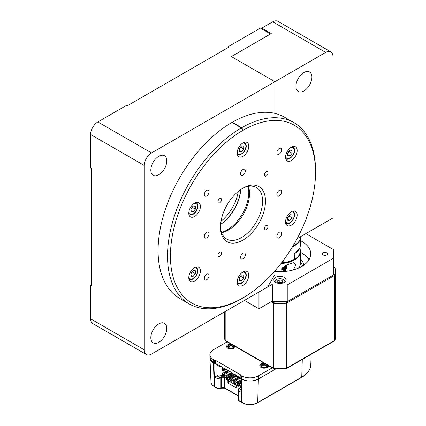 <?xml version="1.0" encoding="UTF-8"?>
<svg xmlns="http://www.w3.org/2000/svg" width="426" height="426" viewBox="0 0 426 426"><rect width="100%" height="100%" fill="white"/><g stroke="black" fill="none" stroke-linecap="round" stroke-linejoin="round"><path stroke-width="0.64" d="M158.807 342.307A11.289 6.518 120 0 0 166.183 332.355A11.289 6.518 120 0 0 164.452 323.313A11.289 6.518 120 0 0 158.807 323.872A11.289 6.518 120 0 0 151.432 333.819A11.289 6.518 120 0 0 153.163 342.866A11.289 6.518 120 0 0 158.807 342.307M158.807 174.724A11.289 6.518 120 0 0 166.183 164.777A11.289 6.518 120 0 0 164.452 155.73A11.289 6.518 120 0 0 158.807 156.289A11.289 6.518 120 0 0 151.432 166.236A11.289 6.518 120 0 0 153.163 175.283A11.289 6.518 120 0 0 158.807 174.724M220.993 221.318A30.784 17.775 120 0 0 238.23 191.46M91.324 284.909L90.594 285.329L90.594 318.845L144.292 349.847A10.261 5.927 120 0 0 146.416 354.544A10.261 5.927 120 0 0 151.549 354.033L267.65 287.002L274.908 274.435L274.908 270.915M146.416 354.544L92.719 323.542A10.261 5.927 -60 0 1 90.594 318.845M90.594 134.504A10.261 5.927 -60 0 1 97.852 121.937L126.879 105.179L127.603 105.6L229.193 46.945L228.469 46.525L260.398 28.095L270.553 33.958L231.371 56.578L274.908 81.717L151.549 152.939A10.261 5.927 120 0 0 144.292 165.506L90.594 134.504L90.594 168.02L91.324 168.44L91.324 285.745L90.594 285.329M228.469 46.525L228.469 47.366M144.292 165.506L144.292 349.847M261.846 28.931L261.846 28.095L271.282 33.537L231.371 56.578L274.908 81.717L274.908 113.385L274.908 81.717L325.704 52.393L272.731 21.806A10.261 5.927 -60 0 1 277.864 21.3L330.837 51.881A10.261 5.927 120 0 0 325.704 52.393M220.604 224.374A31.812 18.366 120 0 0 237.788 201.599A31.812 18.366 120 0 0 240.685 189.591M240.749 189.549A30.784 17.775 -60 0 1 237.889 201.967A30.784 17.775 -60 0 1 220.599 224.449M221.531 232.383A30.784 17.775 120 0 0 245.871 206.573A30.784 17.775 120 0 0 248.086 186.391M242.98 188.132L242.98 188.132A31.812 18.366 -60 0 1 265.478 201.12A31.812 18.366 -60 0 1 242.98 240.083A31.812 18.366 -60 0 1 220.487 227.095A31.812 18.366 -60 0 1 242.98 188.132L242.98 188.132M220.498 226.233A29.761 17.184 120 0 0 226.648 239.039A29.761 17.184 120 0 0 241.531 237.57A29.761 17.184 120 0 0 260.973 211.344A29.761 17.184 120 0 0 256.409 187.493A29.761 17.184 120 0 0 242.245 188.569M279.264 237.82A3.387 1.954 120 0 0 281.474 234.832A3.387 1.954 120 0 0 280.958 232.122A3.387 1.954 120 0 0 279.264 232.287A3.387 1.954 120 0 0 277.049 235.274A3.387 1.954 120 0 0 277.571 237.985A3.387 1.954 120 0 0 279.264 237.82M291.368 225.13A8.211 4.739 120 0 0 296.73 217.899A8.211 4.739 120 0 0 295.474 211.317A8.211 4.739 120 0 0 291.368 211.727A8.211 4.739 120 0 0 286.006 218.959A8.211 4.739 120 0 0 287.262 225.54A8.211 4.739 120 0 0 291.368 225.13M291.368 160.613A8.211 4.739 120 0 0 296.73 153.376A8.211 4.739 120 0 0 295.474 146.8A8.211 4.739 120 0 0 291.368 147.204A8.211 4.739 120 0 0 286.006 154.441A8.211 4.739 120 0 0 287.262 161.017A8.211 4.739 120 0 0 291.368 160.613M242.98 156.289A8.211 4.739 120 0 0 248.342 149.057A8.211 4.739 120 0 0 247.085 142.476A8.211 4.739 120 0 0 242.98 142.886A8.211 4.739 120 0 0 237.617 150.117A8.211 4.739 120 0 0 238.874 156.699A8.211 4.739 120 0 0 242.98 156.289M194.591 216.488A8.211 4.739 120 0 0 199.954 209.251A8.211 4.739 120 0 0 198.697 202.675A8.211 4.739 120 0 0 194.591 203.08A8.211 4.739 120 0 0 189.229 210.316A8.211 4.739 120 0 0 190.486 216.893A8.211 4.739 120 0 0 194.591 216.488M194.591 281.006A8.211 4.739 120 0 0 199.954 273.769A8.211 4.739 120 0 0 198.697 267.193A8.211 4.739 120 0 0 194.591 267.597A8.211 4.739 120 0 0 189.229 274.834A8.211 4.739 120 0 0 190.486 281.41A8.211 4.739 120 0 0 194.591 281.006M242.98 285.329A8.211 4.739 120 0 0 248.342 278.093A8.211 4.739 120 0 0 247.085 271.516A8.211 4.739 120 0 0 242.98 271.921A8.211 4.739 120 0 0 237.617 279.158A8.211 4.739 120 0 0 238.874 285.734A8.211 4.739 120 0 0 242.98 285.329M241.531 298.732L242.98 297.896A102.623 59.251 120 0 0 315.544 172.21A102.623 59.251 120 0 0 242.98 130.313A102.623 59.251 120 0 0 170.416 255.999A102.623 59.251 120 0 0 242.98 297.896L241.531 298.732A104.674 60.433 -60 0 1 189.192 303.919A104.674 60.433 -60 0 1 173.121 220.135A104.674 60.433 -60 0 1 241.382 127.885L231.952 122.438A104.674 60.433 120 0 0 163.685 214.688A104.674 60.433 120 0 0 179.761 298.472L189.192 303.919M242.543 129.898L243.124 130.234L241.675 127.72A104.674 60.433 -60 0 1 293.865 122.619A104.674 60.433 -60 0 1 315.544 170.533A104.674 60.433 -60 0 1 315.544 171.38M243.124 130.234L242.836 130.399L241.382 127.885M266.202 229.609A2.567 1.48 120 0 0 267.879 227.346A2.567 1.48 120 0 0 267.485 225.29A2.567 1.48 120 0 0 266.202 225.418A2.567 1.48 120 0 0 264.525 227.681A2.567 1.48 120 0 0 264.919 229.736A2.567 1.48 120 0 0 266.202 229.609M266.202 175.981A2.567 1.48 120 0 0 267.879 173.723A2.567 1.48 120 0 0 267.485 171.667A2.567 1.48 120 0 0 266.202 171.79A2.567 1.48 120 0 0 264.525 174.053A2.567 1.48 120 0 0 264.919 176.108A2.567 1.48 120 0 0 266.202 175.981M219.763 202.792A2.567 1.48 120 0 0 221.435 200.534A2.567 1.48 120 0 0 221.041 198.479A2.567 1.48 120 0 0 219.763 198.607A2.567 1.48 120 0 0 218.085 200.864A2.567 1.48 120 0 0 218.479 202.92A2.567 1.48 120 0 0 219.763 202.792M219.763 256.42A2.567 1.48 120 0 0 221.435 254.157A2.567 1.48 120 0 0 221.041 252.101A2.567 1.48 120 0 0 219.763 252.229A2.567 1.48 120 0 0 218.085 254.492A2.567 1.48 120 0 0 218.479 256.548A2.567 1.48 120 0 0 219.763 256.42M206.701 237.82A3.387 1.954 120 0 0 208.91 234.832A3.387 1.954 120 0 0 208.394 232.122A3.387 1.954 120 0 0 206.701 232.287A3.387 1.954 120 0 0 204.485 235.274A3.387 1.954 120 0 0 205.007 237.985A3.387 1.954 120 0 0 206.701 237.82M242.98 174.974A3.387 1.954 120 0 0 245.195 171.992A3.387 1.954 120 0 0 244.673 169.276A3.387 1.954 120 0 0 242.98 169.447A3.387 1.954 120 0 0 240.77 172.429A3.387 1.954 120 0 0 241.286 175.145A3.387 1.954 120 0 0 242.98 174.974M279.264 195.923A3.387 1.954 120 0 0 281.474 192.941A3.387 1.954 120 0 0 280.958 190.225A3.387 1.954 120 0 0 279.264 190.395A3.387 1.954 120 0 0 277.049 193.377A3.387 1.954 120 0 0 277.571 196.093A3.387 1.954 120 0 0 279.264 195.923M242.98 258.768A3.387 1.954 120 0 0 245.195 255.781A3.387 1.954 120 0 0 244.673 253.071A3.387 1.954 120 0 0 242.98 253.236A3.387 1.954 120 0 0 240.77 256.218A3.387 1.954 120 0 0 241.286 258.933A3.387 1.954 120 0 0 242.98 258.768M206.701 279.712A3.387 1.954 120 0 0 208.91 276.73A3.387 1.954 120 0 0 208.394 274.014A3.387 1.954 120 0 0 206.701 274.184A3.387 1.954 120 0 0 204.485 277.166A3.387 1.954 120 0 0 205.007 279.882A3.387 1.954 120 0 0 206.701 279.712M206.701 195.923A3.387 1.954 120 0 0 208.91 192.941A3.387 1.954 120 0 0 208.394 190.225A3.387 1.954 120 0 0 206.701 190.395A3.387 1.954 120 0 0 204.485 193.377A3.387 1.954 120 0 0 205.007 196.093A3.387 1.954 120 0 0 206.701 195.923M279.264 154.031A3.387 1.954 120 0 0 281.474 151.044A3.387 1.954 120 0 0 280.958 148.333A3.387 1.954 120 0 0 279.264 148.498A3.387 1.954 120 0 0 277.049 151.48A3.387 1.954 120 0 0 277.571 154.196A3.387 1.954 120 0 0 279.264 154.031M221.626 232.655A29.761 17.184 120 0 0 228.469 230.024A29.761 17.184 120 0 0 248.369 186.338M293.865 122.619L284.435 117.171A104.674 60.433 120 0 0 232.239 122.273L241.675 127.72M232.239 122.608L232.239 122.273M303.935 72.5A11.289 6.518 120 0 0 296.56 82.447A11.289 6.518 120 0 0 298.291 91.494A11.289 6.518 120 0 0 303.935 90.935A11.289 6.518 120 0 0 311.31 80.988A11.289 6.518 120 0 0 309.58 71.941A11.289 6.518 120 0 0 303.935 72.5M261.846 28.095L272.731 21.806M297.108 238.661L332.962 217.963L332.962 56.583A10.261 5.927 120 0 0 330.837 51.881M283.615 260.062L283.615 261.031L282.353 261.761M303.669 72.66L301.778 74.843L300.511 75.365M274.908 271.437A30.784 17.775 0 0 0 310.772 253.907A30.784 17.775 0 0 0 301.757 241.34A30.784 17.775 0 0 0 300.309 240.552M309.052 259.775A30.784 17.775 0 0 0 301.757 253.071A30.784 17.775 0 0 0 300.511 252.389M326.79 252.858A2.567 1.48 0 0 0 323.994 252.538A2.567 1.48 0 0 0 322.413 253.907A2.567 1.48 0 0 0 323.164 254.956A2.567 1.48 0 0 0 325.959 255.275A2.567 1.48 0 0 0 327.546 253.907A2.567 1.48 0 0 0 326.79 252.858M284.344 277.369A6.156 3.557 0 0 0 277.635 276.596A6.156 3.557 0 0 0 273.833 279.882A6.156 3.557 0 0 0 275.633 282.395A6.156 3.557 0 0 0 282.347 283.168A6.156 3.557 0 0 0 286.144 279.882A6.156 3.557 0 0 0 284.344 277.369M305.82 233.629L333.686 249.716L333.686 258.097L287.246 284.909L287.246 301.667L272.731 301.667L272.731 284.909L287.246 284.909M287.246 301.667L333.686 274.855L333.686 258.097M272.731 301.667L272.006 301.246L272.006 284.488L258.944 292.034L258.944 308.791L244.433 300.41M272.731 284.909L272.006 284.488M272.006 301.246L258.944 308.791M303.584 265.323A23.6 13.627 0 0 0 300.511 258.907M285.313 265.792L285.974 270.079L286.948 264.919M285.553 265.659L285.383 269.514L285.984 269.189L286.709 264.945M283.444 266.942L283.317 269.008L283.753 270.963L284.951 271.128A4.558 0.873 98 0 1 284.509 269.173A4.558 0.873 98 0 1 284.776 266.106M285.479 266.08L285.984 266.149L285.702 267.805L285.303 268.758L285.021 268.449M283.322 268.481L281.932 268.289M283.338 268.215L282.124 268.045M285.889 265.441L285.984 266.149M282.816 267.4L283.386 267.48M285.282 267.746L285.702 267.805M281.778 268.534L283.301 268.907L281.714 268.684M281.703 269.509L283.333 269.738L281.767 269.658M282.539 267.635L283.349 267.89L282.406 267.757M281.905 269.876L283.354 270.079L281.959 269.946M292.46 246.83A20.32 11.731 -0 0 0 300.08 239.316M300.309 238.571L300.309 245.445A20.32 11.731 -0 0 1 294.19 253.832L294.19 259.365A20.32 11.731 180 0 1 281.661 262.666M300.511 236.696L300.511 236.899A20.523 11.848 180 0 1 294.499 245.275A20.523 11.848 180 0 1 292.891 246.111M292.88 246.132A20.32 11.731 -0 0 0 294.355 245.36A20.32 11.731 -0 0 0 294.43 245.317M293.482 269.882L295.628 264.972L293.94 262.602L287.491 264.642L281.629 269.115L284.589 271.484M281.038 263.481A20.523 11.848 -0 0 0 299.936 254.434A20.523 11.848 -0 0 0 300.511 251.644L300.511 262.874A20.523 11.848 180 0 1 299.936 265.664A20.523 11.848 180 0 1 298.338 268.178M275.957 269.701L275.957 271.527M300.511 251.644A20.523 11.848 -0 0 0 300.101 249.285M300.101 249.812A20.32 11.731 180 0 1 281.261 263.183M300.101 247.107L300.101 251.478A20.113 11.614 -0 0 1 294.467 259.54L293.876 259.535M294.254 254.173A0.618 0.357 -0 0 0 294.467 254.093L299.782 248.097M294.244 253.715L294.467 259.54M275.957 270.718L275.627 271.5M289.92 150.17L292.098 150.362L292.098 153.264L289.92 155.975L287.742 155.778L287.742 152.875L289.92 150.17M287.742 154.718L289.92 155.975M289.19 151.07L289.19 151.592L292.098 153.264M289.19 151.592L287.742 153.397M240.802 146.752L239.716 148.621A3.078 1.779 120 0 0 240.514 147.242A3.078 1.779 120 0 0 240.594 147.007M241.531 145.846L243.704 146.043L243.704 148.946L241.531 151.651L239.353 151.459L239.353 148.557L241.531 145.846M239.353 150.394L241.531 151.651M240.802 147.268L243.704 148.946M239.353 149.025A3.078 1.779 -60 0 0 239.716 148.621L239.353 149.073M190.965 211.653L190.965 208.751L193.143 206.046L195.316 206.237L195.316 209.139L193.143 211.85L190.965 211.653M190.965 210.593L193.143 211.85M192.414 206.945L192.414 207.462L195.316 209.139M192.414 207.462L190.965 209.267M192.206 207.206A3.078 1.779 -60 0 1 191.327 208.82A3.078 1.779 120 0 1 190.965 209.219M190.965 276.17L190.965 273.268L193.143 270.563L195.316 270.755L195.316 273.657L193.143 276.368L190.965 276.17M190.965 275.111L193.143 276.368M192.414 271.463L192.414 271.985L195.316 273.657M192.414 271.985L190.965 273.79M190.965 273.737A3.078 1.779 120 0 0 191.327 273.338A3.078 1.779 120 0 0 192.206 271.724M239.353 278.061A3.078 1.779 120 0 0 239.716 277.661A3.078 1.779 120 0 0 240.514 276.277A3.078 1.779 120 0 0 240.594 276.043M241.531 280.691L239.353 280.494L239.353 277.592L241.531 274.882L243.704 275.079L243.704 277.981L241.531 280.691L239.353 279.435M240.802 275.787L240.802 276.304L243.704 277.981M240.802 276.304L239.353 278.109M292.098 214.88L292.098 217.787L289.92 220.492L287.742 220.301L287.742 217.398L289.92 214.688L292.098 214.88M289.19 215.588L289.19 216.11L292.098 217.787M287.742 219.236L289.92 220.492M289.19 216.11L287.742 217.915M282.081 282.443L282.081 280.351L282.848 282.001L280.755 283.21L277.896 282.768L277.129 281.117L279.222 279.903L279.222 282.087L278.008 282.784A2.567 1.48 180 0 1 281.73 282.646M279.222 279.903L282.081 280.351M279.222 282.087L281.969 282.507M274.056 368.767L285.921 368.767L285.963 368.33A55.417 31.993 180 0 1 274.014 368.33L274.056 368.767L273.609 368.634A1.028 0.591 -60 0 1 273.396 368.16A1.028 0.591 0 0 0 274.014 368.33L274.014 303.312A1.028 0.591 180 0 1 273.396 303.142A1.028 0.591 -60 0 1 274.12 301.885L274.014 303.312A55.417 31.993 180 0 0 285.963 303.312L285.857 301.885A1.028 0.591 60 0 1 286.581 303.142L334.788 275.308L334.788 340.331L286.581 368.16A1.028 0.591 60 0 1 286.368 368.634L334.575 340.8A1.028 0.591 -120 0 0 334.788 340.331A1.028 0.591 180 0 0 335.081 339.975A1.028 0.831 10.6 0 1 334.751 340.571M333.686 267.065L334.059 267.278A1.028 0.591 -60 0 1 334.575 267.23L335.07 267.927L335.406 271.5A55.417 31.993 180 0 0 335.081 268.05A1.028 0.831 169.4 0 0 334.059 267.278L334.059 274.051A1.028 0.831 10.6 0 1 335.081 274.956L335.081 339.975A55.417 31.993 180 0 0 335.406 336.524L335.07 340.102L334.575 340.8M225.226 340.571A1.028 0.831 -10.6 0 1 224.896 339.975A55.417 31.993 180 0 1 224.571 336.524L224.571 311.875M300.511 261.883A22.578 13.036 180 0 1 302.46 266.058M238.97 377.793L238.166 378.256L238.166 379.321L239.891 378.325L234.481 381.451L233.608 381.217L234.481 380.386L233.554 379.854L238.049 377.26M234.481 381.451L234.481 380.386L237.293 378.82M233.554 380.86L233.554 379.854M233.608 380.945L233.326 380.727M233.608 381.217L233.326 381.052M231.6 373.533L230.791 374.001L229.87 373.469L231.148 372.734M226.185 376.605L226.233 376.962L227.106 377.196L232.521 374.071L230.791 375.066L230.791 374.001L229.635 374.342L229.87 373.469L226.185 375.599L225.95 376.797L226.233 376.69M229.87 374.475L230.791 375.066L229.635 374.667L230.791 374.001M229.635 374.342L227.106 376.131L226.185 375.599M227.106 377.196L227.106 376.131L225.95 376.472M262.091 366.727A2.141 1.235 180 0 1 263.028 365.3A2.141 1.235 180 0 1 265.654 365.481A2.141 1.235 180 0 1 266.186 366.727M229.87 378.735L229.635 378.927L230.791 379.321L236.632 375.95L234.481 377.196L234.481 376.131L233.326 376.472L233.554 375.599L234.364 375.13M236.174 375.152L234.481 376.131L233.554 375.599L229.87 377.729L230.791 378.256L233.608 376.632L233.608 376.962L233.326 376.797M234.481 377.196L233.608 376.962M226.185 372.351L227.106 371.871L226.185 371.344L227.878 370.364M226.185 372.404L227.106 372.936L226.185 372.404M222.5 374.475L222.548 374.832L223.421 375.066L229.72 371.429L227.106 372.936L227.106 371.871L225.95 372.212L226.185 371.344L222.5 373.469L222.265 374.667L222.548 374.56M228.799 370.897L227.106 371.871M229.918 379.087L229.87 377.729M229.918 378.82L230.791 378.256L230.791 379.321M228.15 379.779L228.448 380.274L227.857 380.28L226.142 379.289L226.717 378.948L228.15 379.779L229.635 378.597M236.664 376.094A6.491 3.749 180 0 1 236.11 376.589M219.96 377.516L221.264 376.76L221.563 377.266L224.513 377.266L224.806 376.76L226.712 378.192L224.513 377.266L224.513 387.788L221.563 387.788L221.563 377.266L218.043 378.959L219.944 377.527L220.253 378.022L217.031 375.838L214.837 377.106L214.837 363.564M226.419 377.692L231.542 374.635L231.542 375.956L230.972 376.28M226.068 376.036L225.918 375.95C223.996 375.05 222.079 375.05 220.157 375.95L218.245 376.201L217.899 375.338L217.031 375.838M217.899 375.338L217.92 376.014M233.32 375.737A0.815 0.469 120 0 0 233.32 375.679L233.32 374.534M231.542 374.646L233.373 375.705M235.897 376.376A0.815 0.469 -120 0 0 236.201 376.648L234.715 377.058M238.012 377.282L236.558 376.44A0.815 0.469 120 0 0 236.739 376.302M236.558 376.44L236.201 376.648M241.26 383.267L238.246 385.083L238.666 384.763L240.28 385.695L239.982 386.201L238.368 385.269L238.32 386.323L236.483 385.147L240.866 382.527M234.598 384.374L234.556 383.688L235.605 383.075L234.279 382.308L233.224 382.921L232.074 382.921L230.775 382.17L230.775 381.504L231.829 380.897L230.908 380.365L231.44 379.396L232.729 378.65L232.718 378.213M234.279 382.308L234.699 381.275M236.606 385.333L236.483 388.017L227.899 383.059L229.257 381.318L230.908 380.365M236.483 388.017L236.521 386.824M272.251 367.851L258.47 375.807A12.061 6.96 180 0 1 241.42 375.807L240.136 375.066L240.232 378.256L241.467 378.97C247.117 381.653 252.772 381.653 258.422 378.97L275.926 368.863L258.422 378.97A11.992 6.922 180 0 1 241.467 378.97L241.191 378.81L241.553 402.133L238.347 400.318L237.91 399.508M241.361 389.886L238.959 388.501L238.651 390.855L238.209 389.529L238.97 388.491L238.209 389.529L237.905 399.615L238.363 400.27L241.553 402.112M230.956 375.743L226.712 378.192L226.723 378.948L230.977 376.488L230.61 375.274M230.977 376.488L231.494 376.786M231.44 379.396L232.516 380.019L231.829 380.897M230.817 382.191L230.775 381.504M232.516 380.019L233.427 380.333M235.605 383.075L236.292 382.197L237.117 382.457M234.742 381.302L236.292 382.197M238.209 384.241L238.235 383.107L238.752 383.618M240.04 382.873L239.716 382.681M237.873 381.621L236.031 380.556M234.188 379.491L232.729 378.65M238.107 385.525L237.527 385.865M236.478 385.237L234.556 384.348L234.556 383.688M238.304 386.313L238.342 385.647L236.899 384.827M239.268 385.115L238.682 385.45M238.336 385.652L238.352 385.258M241.473 384.928L241.473 384.076M241.34 388.576L241.356 389.545M240.136 374.726L240.136 375.066L240.285 374.64L215.423 360.284L214.688 360.369L213.405 359.629A12.061 6.96 180 0 1 209.874 354.794L209.938 357.984L213.453 362.792A11.992 6.922 180 0 1 209.943 358.069L210.971 382.042A10.964 6.331 180 0 0 214.177 386.361A0.783 0.453 120 0 0 214.337 386.696C211.972 385.088 210.849 383.533 210.971 382.042M214.837 386.686L214.837 377.106L218.043 378.959L218.027 388.587L214.177 386.361L213.453 362.792L213.73 362.957L214.816 386.696L218.043 388.539L214.816 386.696M218.043 388.539L220.237 388.549A0.783 0.453 60 0 1 220.077 388.922L218.187 388.922L214.337 386.696M220.253 378.022L220.253 388.539L218.027 388.587A0.783 0.453 120 0 0 218.187 388.922M229.156 347.781A2.322 1.342 180 0 1 228.64 346.94A2.322 1.342 180 0 1 230.072 345.704A2.322 1.342 180 0 1 232.601 345.992A2.322 1.342 180 0 1 233.283 346.94A2.322 1.342 180 0 1 232.766 347.781M232.969 345.353A2.844 1.64 180 0 1 232.969 347.675A2.844 1.64 180 0 1 228.954 347.675L228.954 347.675A2.844 1.64 180 0 1 228.954 345.353A2.844 1.64 180 0 1 232.969 345.353M231.579 344.016A4.366 2.519 0 0 0 227.058 345.385A4.366 2.519 0 0 0 227.873 348.298A4.366 2.519 0 0 0 232.915 348.766A4.366 2.519 0 0 0 235.285 346.157M222.265 374.342L223.421 374.001L222.5 373.469M223.421 375.066L223.421 374.001L225.95 372.542M209.874 354.794A12.061 6.96 180 0 1 213.405 349.783L227.186 341.828M215.274 360.369L215.274 363.506L214.688 363.506L213.453 362.792L213.405 359.629M215.423 360.284L215.423 363.458L215.918 364.486L219.651 366.637L219.204 365.354L221.85 366.882L222.361 368.202L225.104 369.789L224.694 369.118L225.226 368.831L230.567 371.914L231.648 373.565L234.396 375.152L233.949 373.868L236.595 375.391L237.106 376.717L240.461 378.389M220.764 366.504L219.651 366.637M226.451 369.539L225.104 369.789M221.861 367.169L225.226 368.831M235.589 374.981L234.396 375.152M241.191 378.975L240.834 378.868M235.732 374.896L235.706 374.917C234.854 375.317 234.391 375.061 234.327 374.15L234.327 374.087M220.987 366.387L220.961 366.403C220.109 366.807 219.646 366.546 219.582 365.636L219.582 365.572M219.582 365.636L215.423 363.458M240.232 378.256L240.232 377.915L240.232 378.256M265.291 363.831A3.387 1.954 0 0 0 261.276 364.619A3.387 1.954 0 0 0 261.74 367.052A3.387 1.954 0 0 0 265.957 367.318A3.387 1.954 0 0 0 267.326 365.002M232.111 344.677A3.387 1.954 0 0 0 228.102 345.465A3.387 1.954 0 0 0 228.565 347.898A3.387 1.954 0 0 0 232.777 348.164A3.387 1.954 0 0 0 234.146 345.848M241.233 381.808L238.166 383.581L237.293 383.347L238.166 382.516L237.245 381.984L241.201 379.699M238.166 383.581L238.166 382.516L241.217 380.753M237.245 382.99L237.245 381.984M237.293 383.075L237.01 382.857M237.293 383.347L237.01 383.182M225.152 369.811L223.421 370.812L223.421 369.747L222.5 369.214L223.304 368.746M224.225 369.278L222.548 370.247L222.265 370.087L222.5 369.214M222.5 370.221L223.421 370.812L222.265 370.412L223.421 369.747M238.166 378.256L237.245 377.729L237.01 378.597L238.166 378.256M238.166 379.321L237.293 379.087L237.245 378.735M237.293 379.087L237.01 378.927M262.331 366.935A2.322 1.342 180 0 1 261.82 366.094A2.322 1.342 180 0 1 263.252 364.858A2.322 1.342 180 0 1 265.776 365.146A2.322 1.342 180 0 1 266.458 366.094A2.322 1.342 180 0 1 265.941 366.935M266.149 364.507A2.844 1.64 180 0 1 266.149 366.829A2.844 1.64 180 0 1 262.128 366.829L262.128 366.829A2.844 1.64 180 0 1 262.128 364.507A2.844 1.64 180 0 1 266.149 364.507M264.754 363.17A4.366 2.519 0 0 0 260.233 364.539A4.366 2.519 0 0 0 261.053 367.452A4.366 2.519 0 0 0 266.09 367.92A4.366 2.519 0 0 0 268.46 365.311M234.023 375.333A5.085 2.934 180 0 1 233.32 375.588M228.916 347.568A2.141 1.235 180 0 1 229.854 346.146A2.141 1.235 180 0 1 232.479 346.327A2.141 1.235 180 0 1 233.006 347.568M97.852 121.937L151.549 152.939M285.617 156.331A6.156 3.557 120 0 0 289.92 158.099A6.156 3.557 120 0 0 294.26 150.953A6.156 3.557 120 0 0 290.591 147.715M237.229 152.013A6.156 3.557 120 0 0 240.733 154.153A6.156 3.557 120 0 0 245.301 149.084A6.156 3.557 120 0 0 242.202 143.392M188.84 212.207A6.156 3.557 120 0 0 189.368 213.634A6.156 3.557 120 0 0 195.316 212.041A6.156 3.557 120 0 0 196.913 204.256A6.156 3.557 120 0 0 193.814 203.591M188.84 276.724A6.156 3.557 120 0 0 193.143 278.492A6.156 3.557 120 0 0 197.483 271.346A6.156 3.557 120 0 0 193.814 268.108M237.229 281.048A6.156 3.557 120 0 0 240.733 283.189A6.156 3.557 120 0 0 245.301 278.125A6.156 3.557 120 0 0 242.202 272.432M285.617 220.849A6.156 3.557 120 0 0 286.15 222.281A6.156 3.557 120 0 0 292.098 220.689A6.156 3.557 120 0 0 293.69 212.899A6.156 3.557 120 0 0 290.591 212.233M284.76 282.129A4.872 2.817 0 0 0 283.434 279.568A4.872 2.817 0 0 0 277.677 279.078A4.872 2.817 0 0 0 275.217 282.129M286.581 368.16A1.028 0.591 180 0 1 285.963 368.33L285.963 303.312A1.028 0.591 180 0 0 286.581 303.142L286.581 368.16M335.406 336.524L335.406 271.5A55.417 31.993 180 0 1 335.081 274.956A1.028 0.591 180 0 1 334.788 275.308A1.028 0.591 -120 0 0 334.059 274.051L333.686 274.269M333.686 266.713L334.575 267.23A1.028 0.591 -60 0 1 334.751 267.453M286.229 301.667L273.748 301.667M271.064 301.794L273.396 303.142L273.396 368.16L225.189 340.331A1.028 0.591 0 0 1 224.896 339.975L224.896 311.688M224.571 336.524L224.907 340.102L225.402 340.8A1.028 0.591 120 0 1 225.189 340.331L225.189 311.518M311.209 354.288L310.751 364.981A30.773 17.77 180 0 1 301.752 377.106A0.783 0.453 60 0 1 301.587 377.441L257.538 402.874A0.783 0.453 60 0 0 257.698 402.538A10.964 6.331 180 0 1 242.192 402.538A0.783 0.453 120 0 0 242.357 402.874C247.415 405.291 252.474 405.291 257.538 402.874M302.295 359.438L301.752 377.106L257.698 402.538L258.47 375.807M225.748 377.979L226.334 377.644M217.047 365.135L217.047 375.828M232.239 376.36L231.542 375.956M241.196 379.119L239.859 378.347M238.129 385.541L238.091 386.19M227.899 383.059L227.857 380.28M230.317 379.193L228.448 380.274L228.474 382.175M236.467 385.477L229.257 381.318M236.59 385.322L236.888 384.822M241.42 375.807L242.192 402.538L238.347 400.318A0.783 0.453 120 0 0 238.507 400.653L237.889 399.673M238.363 400.27L238.651 390.855L241.398 392.442M238.954 388.496L240.28 387.74L238.762 388.469M239.982 387.905L240.594 387.069L239.982 386.201L239.934 387.793M240.28 385.695C241.238 386.377 241.238 387.058 240.28 387.74M238.027 395.589L224.513 387.788A0.783 0.453 120 0 0 224.672 388.155L221.398 388.155L220.077 388.922M226.142 379.289L226.126 378.197M231.973 382.857L231.973 380.636M233.123 382.969L233.123 380.152M234.428 381.435L234.385 382.133M236.899 384.689L236.899 382.335M235.748 385.04L235.748 382.82M238.187 383.943L238.209 383.554M220.237 388.549L221.563 387.788A0.783 0.453 60 0 1 221.398 388.155M221.264 376.76L224.806 376.76M214.688 363.506L214.688 360.369M219.257 365.636L219.582 365.822M225.21 368.82L224.694 369.118M231.046 372.473L233.943 374.145M233.943 374.113L234.327 374.337M236.606 375.684L240.099 377.702M315.544 172.21L315.544 170.533M286.954 264.913L285.952 270.18L284.951 271.128M294.254 259.28L294.254 253.8M285.601 158.871C286.341 159.542 287.71 159.441 289.707 158.568C293.109 156.257 296.981 150.362 292.784 146.432M237.213 154.553C241.638 154.83 244.412 152.987 245.53 149.036C246.792 146.485 246.414 144.174 244.396 142.108M188.825 214.747C196.242 216.243 199.24 206.376 197.025 203.245L196.008 202.307M188.825 279.264C190.481 279.871 191.849 279.77 192.93 278.961C196.327 276.65 200.199 270.755 196.008 266.825M237.213 283.588C241.377 284.589 241.67 282.811 243.241 281.73L245.53 278.077C246.792 275.521 246.414 273.215 244.396 271.149M285.601 223.394C291.096 224.358 291.102 221.605 293.189 219.411C294.787 216.456 294.989 213.948 293.802 211.892L292.784 210.95M285.516 281.448L283.822 279.531L279.983 278.604L276.841 279.19L275.484 279.999L274.461 281.448M285.921 368.767L286.368 368.634M225.402 340.8L273.609 368.634M241.254 383.128L238.246 385.083M236.382 387.335L236.483 385.147M310.751 364.981C310.394 369.906 307.338 374.06 301.587 377.441M242.357 402.874L238.507 400.653M234.55 383.688L234.513 384.327M236.691 384.806L240.951 382.346M238.017 395.86L224.672 388.155M240.11 378.091L240.014 374.896"/></g></svg>
